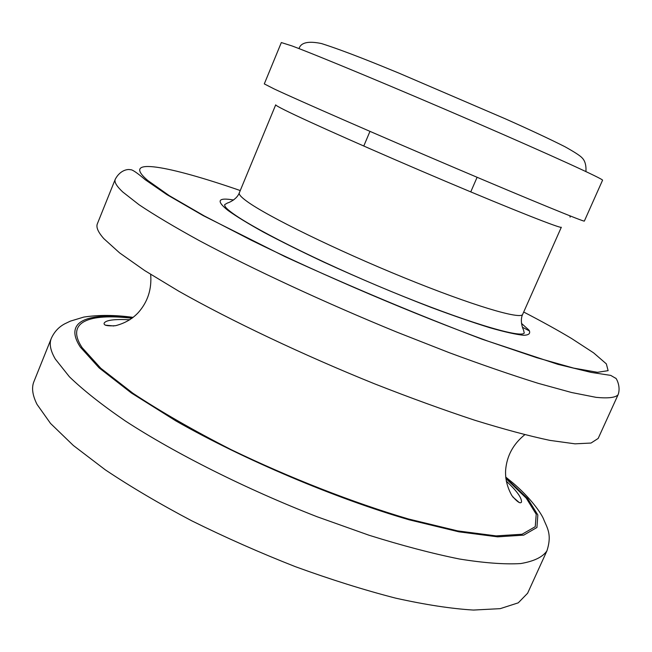 <?xml version="1.0" encoding="UTF-8"?>
<svg xmlns="http://www.w3.org/2000/svg" width="652" height="652" viewBox="0 0 652 652"><rect width="100%" height="100%" fill="white"/><g stroke="black" fill="none" stroke-linecap="round" stroke-linejoin="round"><path stroke-width="0.98" d="M527.615 593.238L518.258 602.839L500.214 608.65L473.385 610.06C451.29 608.715 425.365 604.746 395.617 598.137C364.085 590.003 330.719 579.538 295.519 566.727C260.018 552.782 225.453 537.492 191.827 520.858C159.553 503.833 130.693 486.808 105.241 469.79L73.358 445.487L50.53 423.433L37.025 404.387C32.461 395.275 31.426 387.695 33.912 381.64L51.28 338.437C49.079 343.767 50.416 350.637 55.306 359.04L69.422 376.791C83.366 390.255 102.005 404.982 125.339 420.972C175.535 453.637 246.032 489.049 317.157 516.767L369.016 535.235C402.235 545.626 432.398 553.556 459.505 559.025C484.306 563.002 504.697 564.518 520.679 563.564C533.972 561.307 542.717 557.077 546.922 550.867L527.615 593.238M598.169 438.446L591.014 443.05L575.015 443.833L549.978 440.393C528.919 435.96 503.784 429.22 474.574 420.181C443.417 409.872 410.132 397.777 374.704 383.881C303.082 354.957 231.02 320.743 178.778 291.2L144.703 270.58L119.601 252.886L103.831 238.648C98.085 232.145 95.934 227.198 97.36 223.799L115.233 179.333C114.108 181.973 116.586 186.162 122.666 191.908L139.088 204.769C154.589 215.144 174.744 227.14 199.545 240.767C252.593 269.064 325.267 302.813 397.092 332.21L449.114 352.634C482.154 364.875 511.861 375.104 538.218 383.335L571.592 392.512L596.115 397.353C608.047 398.502 615.358 397.671 618.039 394.835L598.169 438.446M584.347 221.077C585.04 222.373 531.698 200.555 454.599 167.735C377.589 134.956 298.054 100.163 274.133 88.925L264.296 83.904L281.33 42.551L291.9 45.893C316.766 55.102 397.247 88.566 474.371 121.957C551.592 155.372 604.176 179.455 602.554 180.229L584.347 221.077M519.334 502.635L512.822 496.979M132.6 317.809C88.044 312.137 63.195 320.898 80.31 347.06L99.12 367.883L131.402 393.009L175.999 420.988C244.549 459.929 335.348 498.372 409.301 519.848L458.918 531.828L497.606 536.841L523.727 535.137L536.93 527.501L537.843 514.958L527.729 498.658L505.789 477.753M505.87 478.503L526.229 498.104L536.221 514.265L535.251 526.686L522.081 534.241L496.107 535.895L457.696 530.899L408.462 518.992C353.139 502.668 289.871 477.981 231.02 449.595C193.302 430.344 160.588 411.559 132.878 393.221L100.816 368.29L82.095 347.614C65.249 321.982 88.9 313.099 131.997 318.266M240.262 190.547C168.395 165.649 119.683 156.545 147.768 180.474L169.284 195.657L204.239 215.91L251.281 240.213C322.822 275.356 415.104 314.688 488.201 341.232L536.726 357.687L573.638 368.103L597.485 372.308L608.12 370.662L606.352 363.881L593.605 352.854L571.584 338.51C558.055 330.385 542.089 321.558 523.703 312.023M521.461 323.384L528.902 330.051C530.834 333.335 529.106 335.079 523.711 335.283C516.123 334.517 504.868 332.007 489.954 327.76C473.083 322.52 453.564 315.772 431.396 307.516C395.903 293.848 360.124 278.754 324.077 262.234C301.46 251.59 281.362 241.615 263.799 232.308C248.159 223.636 236.187 216.317 227.882 210.352C215.918 200.759 217.817 197.311 233.579 200.001M247.002 201.411C241.224 197.222 238.656 194.377 239.292 192.878C236.79 199.846 227.295 203.285 227.572 202.943L224.679 204.622C224.427 206.081 226.024 208.151 229.455 210.832C248.493 226.35 318.437 261.468 390.271 291.094C461.803 320.597 520.875 338.763 524.249 333.017L523.474 329.765C523.409 330.205 519.359 320.955 522.676 314.337C521.184 319.993 471.958 305.389 403.979 277.646C336.082 249.977 267.133 216.187 247.002 201.411M522.676 314.337L561.323 227.246C561.592 228.982 513.76 210.164 445.56 181.297C377.451 152.478 306.766 121.085 284.859 110.106C278.583 106.969 275.527 105.208 275.706 104.833L239.292 192.878M113.823 325.967L105.241 325.152M529.587 331.029L522.439 327.247M546.922 550.867C552.407 533.768 546.743 527.411 543.45 518.756C540.068 511.013 527.003 494.029 509.734 480.337L505.716 477.06M506.262 481.111C516.669 490.728 521.747 497.721 521.51 502.097C520.312 503.996 517.101 501.828 511.861 495.585C507.199 487.223 505.121 478.707 505.634 470.035C506.857 455.821 513.23 444.053 524.754 434.729M129.838 319.773C114.312 318.991 105.738 320.132 104.133 323.205C103.578 325.389 107.393 326.22 115.575 325.69C124.834 323.286 132.421 318.901 138.33 312.544C147.76 301.86 151.875 289.146 150.669 274.394M115.233 179.333C120.53 169.194 128.982 169.104 130.196 169.74C131.81 169.186 136.822 172.519 145.241 179.732L166.773 194.557L203.171 215.6L285.103 256.692C351.99 287.279 417.622 314.769 481.999 339.17L557.9 364.338L591.201 372.406L610.737 375.397L615.635 378.25C615.618 377.052 621.348 386.286 618.039 394.835M299.048 48.615C300.841 42.502 308.315 40.815 321.485 43.554C345.446 51.182 376.644 63.929 399.008 73.154L505.455 118.876C529.856 129.748 549.603 138.99 564.705 146.594C574.469 152.014 580.296 155.795 582.163 157.923C585.04 160.799 586.295 165.355 585.936 171.574M369.969 131.37L363.767 146.04M477.101 177.287L470.752 191.9M133.147 317.377C115.111 314.908 98.664 314.802 83.798 317.076L70.302 321.159L64.719 323.84C58.68 327.068 54.206 331.933 51.28 338.437M569.889 215.828L570.141 217.124"/></g></svg>
